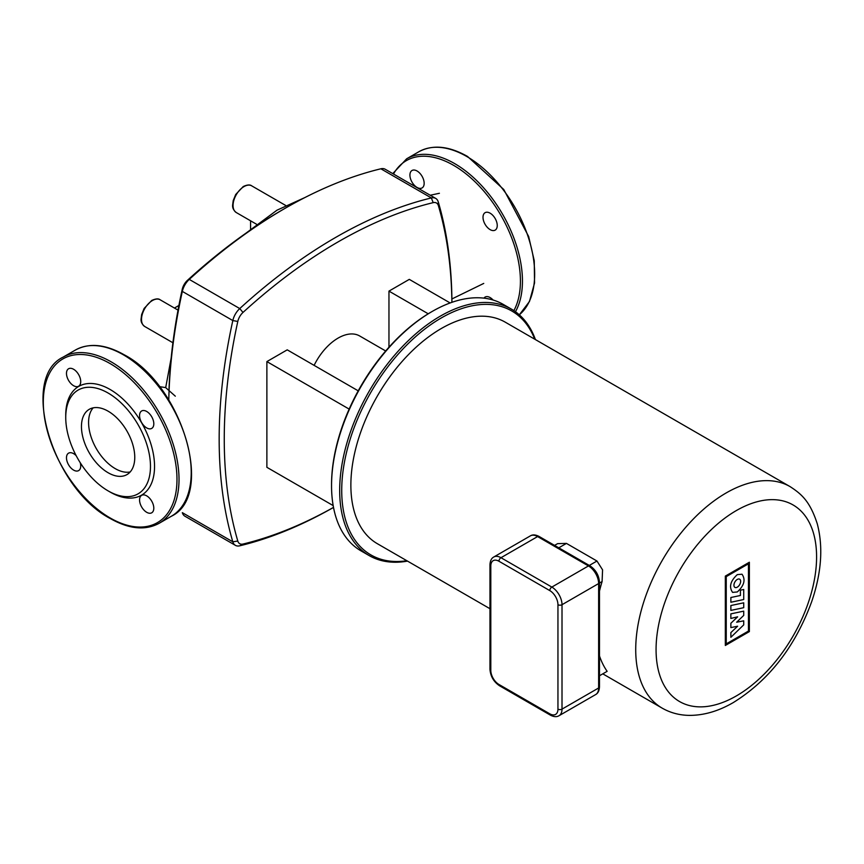 <?xml version="1.0" encoding="UTF-8"?>
<svg xmlns="http://www.w3.org/2000/svg" width="864" height="864" viewBox="0 0 864 864"><rect width="100%" height="100%" fill="white"/><g stroke="black" fill="none" stroke-linecap="round" stroke-linejoin="round"><path stroke-width="1.3" d="M483.937 298.145A10.066 5.81 60 0 1 485.093 297.076A10.066 5.81 60 0 1 490.126 297.572A10.066 5.81 60 0 1 493.085 300.024M497.243 225.515A10.066 5.81 60 0 1 495.158 230.126A10.066 5.81 60 0 1 487.404 227.426A10.066 5.81 60 0 1 483.008 217.296A10.066 5.81 60 0 1 485.093 212.684A10.066 5.81 60 0 1 492.847 215.384A10.066 5.81 60 0 1 497.243 225.515M417.042 170.986A10.066 5.81 60 0 1 423.619 179.863A10.066 5.81 60 0 1 422.075 187.931A10.066 5.81 60 0 1 417.042 187.434A10.066 5.81 60 0 1 410.465 178.556A10.066 5.81 60 0 1 412.009 170.489A10.066 5.81 60 0 1 417.042 170.986M250.582 220.806L250.582 229.1M178.902 305.478L174.442 308.048M171.169 358.02L165.694 387.634L175.306 396.176M535.421 339.584A142.279 82.145 120 0 0 511.434 309.128A142.279 82.145 120 0 0 401.792 347.242A142.279 82.145 120 0 0 339.682 490.439A142.279 82.145 120 0 0 369.155 555.574A142.279 82.145 120 0 0 407.516 561.114M406.858 560.725A140.843 81.313 -60 0 1 341.723 490.439A140.843 81.313 -60 0 1 423.814 329.832A140.843 81.313 -60 0 1 534.751 339.206M369.155 555.574L361.012 550.876A142.279 82.145 -60 0 1 331.549 485.741A142.279 82.145 -60 0 1 432.151 311.472A142.279 82.145 -60 0 1 503.302 304.43L511.434 309.128M331.549 485.741L331.549 484.564A140.843 81.313 120 0 1 431.136 312.066L432.151 311.472M235.397 545.346L184.907 516.197A14.386 8.305 -60 0 1 182.326 512.654L232.816 541.804A14.386 8.305 120 0 0 235.397 545.346A14.386 8.305 120 0 0 239.749 545.81A485.093 280.076 120 0 0 333.504 507.427M168.782 400.01A485.093 280.076 -60 0 1 182.326 291.406A14.386 8.305 -60 0 1 189.259 279.407A485.093 280.076 -60 0 1 285.055 208.343A485.093 280.076 -60 0 1 380.862 168.793A14.386 8.305 -60 0 1 385.214 169.247L435.704 198.407A14.386 8.305 120 0 0 431.352 197.942A485.093 280.076 120 0 0 239.749 308.567A14.386 8.305 120 0 0 232.816 320.566A485.093 280.076 120 0 0 232.816 541.804L237.805 541.048A481.496 277.992 -60 0 1 237.805 321.44A10.789 6.232 -60 0 1 243 312.444A481.496 277.992 -60 0 1 433.188 202.64A10.789 6.232 -60 0 1 438.383 205.643A481.496 277.992 -60 0 1 451.894 302.335M285.055 208.343L282.506 209.812A481.496 277.992 120 0 0 187.423 280.357A10.789 6.232 120 0 0 182.228 289.354A481.496 277.992 120 0 0 168.966 390.539M451.926 302.324A485.093 280.076 120 0 0 438.275 201.938A14.386 8.305 120 0 0 435.704 198.407M333.504 507.406A481.496 277.992 -60 0 1 243 544.05A10.789 6.232 -60 0 1 237.805 541.048M314.118 365.375A43.157 24.916 -60 0 1 359.672 335.966L385.679 350.978M388.962 347.242L388.962 291.114L409.298 279.374L450.155 302.962M333.169 505.591L266.879 467.316L266.879 361.595L287.226 349.844L358.214 390.83M266.879 361.595L349.153 409.093M388.962 291.114L428.231 313.794M489.964 608.71L377.363 543.704A127.894 73.84 -60 0 1 350.87 485.147A127.894 73.84 -60 0 1 406.706 356.443A127.894 73.84 -60 0 1 505.256 322.175L790.106 486.626A127.894 73.84 120 0 0 726.16 492.955A127.894 73.84 120 0 0 635.72 649.598A127.894 73.84 120 0 0 662.202 708.156L602.78 673.844M599.476 655.906A127.894 73.84 120 0 0 607.144 671.328L599.476 675.756M554.569 545.4L557.615 543.64L566.449 543.402L596.97 561.028L602.575 569.851L602.089 581.558A127.894 73.84 120 0 0 599.476 591.17M743.72 607.684L730.868 610.405L730.868 605.534L743.72 602.813L743.72 607.684M730.868 597.51L730.868 602.251L743.72 599.53L743.72 589.486L740.416 590.188L740.416 595.49L730.868 597.51M743.72 611.14L743.72 615.406L736.657 622.22L743.72 620.827L743.72 624.877L730.868 637.286L730.868 632.599L737.618 626.227L730.868 627.599L730.868 623.257L737.629 616.831L730.847 618.451L730.847 613.872L743.72 611.14M737.294 591.959L732.586 592.38C728.806 586.937 730.372 581.018 737.294 574.625L742.003 574.214C745.783 579.658 744.217 585.576 737.294 591.959M737.294 587.164A4.741 2.732 120 0 0 740.394 582.984A4.741 2.732 120 0 0 739.66 579.193A4.741 2.732 120 0 0 737.294 579.431A4.741 2.732 120 0 0 734.195 583.6A4.741 2.732 120 0 0 734.929 587.401A4.741 2.732 120 0 0 737.294 587.164M748.451 631.066L748.451 563.814L726.246 576.634L726.246 643.885L748.451 631.066M725.328 576.104L725.328 645.473L749.369 631.595L749.369 562.226L725.328 576.104M108.108 490.882L110.149 492.059A62.802 36.256 -120 0 0 154.548 466.42A62.802 36.256 -120 0 0 110.149 389.513A62.802 36.256 -120 0 0 65.74 415.152L65.74 417.496A59.918 34.592 -120 0 0 108.108 490.882A59.918 34.592 -120 0 0 150.476 466.42A59.918 34.592 -120 0 0 108.108 393.034A59.918 34.592 -120 0 0 65.74 417.496M93.161 407.851A37.692 21.762 -120 0 0 88.582 422.464A37.692 21.762 -120 0 0 102.74 457.823A37.692 21.762 -120 0 0 130.183 471.96M134.762 457.348A37.692 21.762 -120 0 0 118.314 419.418A37.692 21.762 -120 0 0 89.262 409.32A37.692 21.762 -120 0 0 81.454 426.568A37.692 21.762 -120 0 0 97.913 464.508A37.692 21.762 -120 0 0 126.954 474.606A37.692 21.762 -120 0 0 134.762 457.348M146.686 512.298A10.066 5.81 -120 0 0 151.718 512.795A10.066 5.81 -120 0 0 153.263 504.727A10.066 5.81 -120 0 0 146.686 495.85A10.066 5.81 -120 0 0 141.653 495.353A10.066 5.81 -120 0 0 140.108 503.431A10.066 5.81 -120 0 0 146.686 512.298M153.814 423.803A10.066 5.81 -120 0 0 149.407 413.662A10.066 5.81 -120 0 0 141.653 410.962A10.066 5.81 -120 0 0 139.568 415.573A10.066 5.81 -120 0 0 143.964 425.714A10.066 5.81 -120 0 0 151.718 428.404A10.066 5.81 -120 0 0 153.814 423.803M73.602 369.274A10.066 5.81 -120 0 0 68.569 368.766A10.066 5.81 -120 0 0 67.025 376.844A10.066 5.81 -120 0 0 73.602 385.711A10.066 5.81 -120 0 0 78.635 386.208A10.066 5.81 -120 0 0 80.179 378.14A10.066 5.81 -120 0 0 73.602 369.274M76.205 455.728A10.066 5.81 -120 0 0 68.569 453.157A10.066 5.81 -120 0 0 66.485 457.769A10.066 5.81 -120 0 0 70.88 467.91A10.066 5.81 -120 0 0 78.635 470.599A10.066 5.81 -120 0 0 80.719 465.998A10.066 5.81 -120 0 0 80.233 462.704M513.864 310.63A94.522 54.572 -120 0 0 520.42 281.092A94.522 54.572 -120 0 0 453.578 165.326A94.522 54.572 -120 0 0 393.487 174.031M515.452 311.72A95.958 55.404 -120 0 0 522.45 281.092A95.958 55.404 -120 0 0 454.604 163.566A95.958 55.404 -120 0 0 406.62 158.814L392.774 173.621M519.307 314.809A95.958 55.404 -120 0 0 534.665 274.039A95.958 55.404 -120 0 0 466.808 156.514A95.958 55.404 -120 0 0 418.824 151.762C432.605 144.353 448.837 145.908 467.532 156.449L503.766 189.508L528.66 236.498L534.254 260.755L534.546 282.992L529.47 301.504L519.318 314.82M172.908 342.76L144.709 326.484A15.412 8.899 -60 0 1 142.344 314.129A15.412 8.899 -60 0 1 152.41 300.542A15.412 8.899 -60 0 1 160.121 299.776L178.016 310.111M236.261 212.533A15.412 8.899 -60 0 1 233.896 200.178A15.412 8.899 -60 0 1 243.972 186.602A15.412 8.899 -60 0 1 251.683 185.836C250.031 184.475 247.223 184.712 243.248 186.527L235.71 194.486L233.215 200.588L232.643 204.952C232.308 207.738 233.507 210.276 236.261 212.533L256.511 224.23M237.805 321.44L232.816 320.566L182.326 291.406L182.228 289.354M187.423 280.357L189.259 279.407L239.749 308.567L243 312.444M433.188 202.64L431.352 197.942L380.862 168.793M438.383 205.643L438.275 201.938M239.749 545.81L243 544.05M736.322 510.581A113.508 65.534 -60 0 1 816.588 556.924A113.508 65.534 -60 0 1 736.322 695.941A113.508 65.534 -60 0 1 656.068 649.598A113.508 65.534 -60 0 1 736.322 510.581M499.543 685.778A2.873 1.663 -60 0 1 498.938 684.461A11.513 6.642 60 0 1 490.806 670.367A2.873 1.663 180 0 1 489.964 669.19C490.471 676.264 493.668 681.793 499.543 685.778L550.4 715.144A2.873 1.663 -60 0 1 549.806 713.826L498.938 684.461M490.806 670.367L490.806 565.942A2.873 1.663 180 0 1 489.964 564.764L489.964 669.19M550.4 715.144C553.867 716.936 556.751 717.12 559.03 715.716A14.386 8.305 -120 0 0 562.01 709.128A2.873 1.663 180 0 1 557.95 709.128A11.513 6.642 60 0 1 549.806 713.826M490.806 565.942A11.513 6.642 60 0 1 498.938 561.233A2.873 1.663 -60 0 1 500.98 557.712A14.386 8.305 -120 0 0 493.787 556.999C491.432 558.252 490.158 560.844 489.964 564.764M498.938 561.233L549.806 590.609A2.873 1.663 -60 0 1 551.837 587.077A14.386 8.305 -120 0 1 562.01 604.703L598.633 583.556L598.633 687.982L562.01 709.128L562.01 604.703A2.873 1.663 180 0 1 557.95 604.703L557.95 709.128M599.476 582.379C598.968 575.305 595.782 569.776 589.907 565.79A2.873 1.663 120 0 0 588.46 565.942L551.837 587.077L500.98 557.712L537.602 536.566L588.46 565.942A14.386 8.305 60 0 1 598.633 583.556A2.873 1.663 180 0 0 599.476 582.379L599.476 686.815C599.292 690.703 598.018 693.295 595.652 694.57A14.386 8.305 60 0 0 598.633 687.982A2.873 1.663 0 0 0 599.476 686.815M549.806 590.609A11.513 6.642 60 0 1 557.95 604.703M539.039 536.425A2.873 1.663 120 0 0 537.602 536.566A14.386 8.305 60 0 0 530.41 535.853C532.667 534.449 535.54 534.643 539.039 536.425L589.907 565.79M596.97 561.028L589.302 565.445M599.476 583.07L602.089 581.558M558.792 547.83L566.449 543.402M191.225 472.327A95.958 55.404 -120 0 0 123.368 354.802A95.958 55.404 -120 0 0 75.395 350.05L63.18 357.091A95.958 55.404 -120 0 1 111.164 361.843A95.958 55.404 -120 0 1 179.021 479.369A95.958 55.404 -120 0 1 159.138 523.303L171.353 516.251A95.958 55.404 -120 0 0 191.225 472.327M176.98 479.369A94.522 54.572 -120 0 0 110.149 363.604A94.522 54.572 -120 0 0 43.308 402.192A94.522 54.572 -120 0 0 110.149 517.957A94.522 54.572 -120 0 0 176.98 479.369M418.824 151.762L406.62 158.814M144.709 326.484C141.955 324.216 140.746 321.689 141.091 318.892L141.653 314.528L144.148 308.426L151.697 300.467C155.66 298.652 158.479 298.426 160.121 299.776M430.229 195.242L439.409 193.277M483.743 283.424L451.894 298.966M285.682 205.459L251.683 185.836M245.873 233.248L277.02 210.168L305.003 197.5M165.694 387.601L159.44 386.64M662.202 708.156C670.388 712.811 679.352 715.219 689.094 715.381C703.739 715.468 718.492 711.18 733.352 702.529C769.079 680.281 795.204 646.639 811.706 601.603C821.491 572.918 823.349 546.988 817.268 523.8C810 501.422 801.738 494.186 790.106 486.626M559.03 715.716L595.652 694.57M493.787 556.999L530.41 535.853M75.395 350.05C89.165 342.63 105.397 344.196 124.092 354.726C181.948 384.718 215.33 495.472 171.353 516.251M63.18 357.091C19.202 377.881 52.585 488.624 110.441 518.616C129.125 529.157 145.357 530.712 159.138 523.303"/></g></svg>
